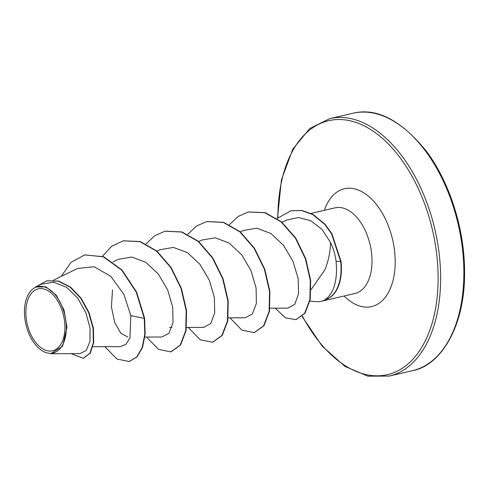 <?xml version="1.0" encoding="UTF-8"?>
<svg xmlns="http://www.w3.org/2000/svg" width="489" height="489" viewBox="0 0 489 489"><rect width="100%" height="100%" fill="white"/><g stroke="black" fill="none" stroke-linecap="round" stroke-linejoin="round"><path stroke-width="0.73" d="M64.921 326.75A31.773 18.655 77 0 1 45.709 350.289A31.773 18.655 77 0 1 25.862 312.899A31.773 18.655 77 0 1 45.074 289.36A31.773 18.655 77 0 1 64.921 326.75M66.333 327.251A34.077 20.006 77 0 1 36.528 345.943A34.077 20.006 77 0 1 24.45 312.398A34.077 20.006 77 0 1 25.978 300.228A34.077 20.006 77 0 1 49.23 289.286A34.077 20.006 77 0 1 66.333 327.251M35.428 287.067L45.905 286.866L56.333 295.24L64.028 310.02L66.975 327.269L62.568 346.291L50.825 353.706M309.916 301.053L315.937 301.646A43.967 25.813 -103 0 0 321.016 301.334A43.967 25.813 -103 0 0 325.65 299.433L325.271 299.525C332.826 294.048 336.585 283.632 336.536 268.29L336.077 261.383C335.295 254.72 333.437 248.424 330.515 242.507C330.375 251.646 328.51 260.741 324.91 269.794L311.108 289.543M325.271 299.525A41.742 24.505 -103 0 0 341.071 268.07A41.742 24.505 -103 0 0 340.662 261.444L336.077 261.383M325.65 299.433L325.821 299.39A41.742 24.505 -103 0 0 341.01 261.358L340.662 261.444L331.53 233.754L324.635 224.237L312.636 214.5L301.627 210.563L290.766 210.82L301.976 210.484L312.984 214.42L324.983 224.158L331.878 233.675L341.01 261.358M127.916 337.049L120.862 333.266L114.683 322.489L111.431 306.866L112.507 289.836M330.515 242.507L322.068 229.433L310.79 220.728L298.492 217.526L286.768 220.019L282.055 222.299M269.934 308.192L287.776 308.156L294.696 304.384L298.559 293.852L298.137 278.492L292.984 261.273L283.492 245.282L270.888 233.479L256.896 228.186L243.394 230.46L240.374 231.92M228.247 317.813L245.301 317.777L252.367 313.993L256.377 303.406L256.095 288.045L251.083 270.808L241.682 254.763L229.158 243.07L215.166 237.807L201.706 240.081L198.693 241.542M186.566 327.434L203.613 327.398L210.698 323.596L214.695 313.009L214.408 297.667L209.378 280.368L199.989 264.378L187.476 252.685L173.424 247.416L160.025 249.702L157.006 251.163M144.878 337.055L161.932 337.019L169.011 333.217L173.014 322.648L172.727 307.288L167.684 289.971L158.32 274.017L145.753 262.281L131.749 257.043L118.338 259.323L112.947 261.933M120.251 346.634L125.893 344.384L129.933 337.93L130.832 315.637L123.845 294.268L110.814 276.358L94.273 266.798L77.824 268.418M79.903 353.639L86.253 350.46L89.982 341.377L90.055 328.04L85.875 312.679L77.751 298.18L66.516 287.275L53.747 282.196L41.388 284.17M84.915 254.891L103.32 256.823L121.688 270.099L136.254 292.19L144.279 318.394L144.628 318.315L136.596 292.11L122.036 270.02L103.668 256.743L84.744 254.934M83.491 358.26L90.251 353.168L93.747 342.489L93.381 328.137L88.998 312.514L81.058 298.107L70.532 287.104L58.741 281.077L46.95 280.802M84.566 254.977L71.039 262.324L61.192 276.438M71.143 353.675L83.313 358.303L89.903 353.247L93.399 342.569L93.032 328.217L88.65 312.593L80.709 298.186L70.184 287.19L58.393 281.157L46.773 280.839L35.789 286.866M104.872 346.67L116.865 358.999L129.163 361.505L136.694 356.982L142.134 347.636L144.805 334.354L144.279 318.394L130.832 315.637M144.628 318.315L145.154 334.274L142.482 347.551L137.036 356.903L129.334 361.463M123.436 240.796L140.245 241.56L156.786 250.973L171.101 267.465L181.407 288.437L186.541 310.601L186.113 330.491L180.582 344.996L171.016 351.842M165.117 231.181L181.926 231.939L198.467 241.352L212.782 257.844L223.094 278.816L228.222 300.979L227.795 320.876L222.263 335.375L212.697 342.227M206.798 221.56L223.607 222.318L240.148 231.731L254.463 248.223L264.775 269.188L269.91 291.358L269.476 311.248L263.95 325.753L254.384 332.606M248.485 211.939L265.142 212.654L281.542 221.865L295.778 238.088L305.778 258.846L310.668 280.417L310.215 299.5L304.989 313.229L296.083 319.635M102.439 256.267L111.834 246.193L123.265 240.839L139.903 241.645L156.437 251.053L170.753 267.544L181.064 288.516L186.193 310.68L185.765 330.57L180.233 345.075L170.838 351.884L158.546 349.378L146.559 337.049M146.101 243.901L154.768 235.686L164.94 231.218L181.584 232.024L198.118 241.432L212.434 257.923L222.746 278.895L227.88 301.059L227.446 320.955L221.914 335.454L212.519 342.263L200.233 339.757L188.241 327.428M187.788 234.28L196.45 226.071L206.627 221.596L223.265 222.403L239.799 231.81L254.115 248.302L264.427 269.268L269.561 291.438L269.133 311.328L263.602 325.833L254.207 332.642L241.914 330.136L229.928 317.807M229.469 224.659L238.137 216.45L248.314 211.975L264.793 212.733L281.193 221.945L295.429 238.167L305.429 258.925L310.319 280.497L309.867 299.58L304.647 313.308L295.906 319.678L285.448 317.832L275.203 308.18M277.08 218.497L290.766 210.82M412.374 370.717A132.116 77.562 -103 0 0 463.865 270.784A132.116 77.562 -103 0 0 352.96 113.252L329.72 118.619A132.116 77.562 77 0 1 440.626 276.144A132.116 77.562 77 0 1 389.134 376.078L412.374 370.717C440.497 365.809 465.656 326.304 464.55 270.374C464.373 228.143 449.14 181.168 426.072 150.838C400.87 119.976 376.499 107.452 352.96 113.252M277.911 217.709A130.331 76.516 77 0 1 357.208 122.886A130.331 76.516 77 0 1 438.12 276.083A130.331 76.516 77 0 1 389.965 373.969A130.331 76.516 77 0 1 302.44 316.194M310.998 213.4L335.106 207.837A43.967 25.813 77 0 1 372.019 260.264A43.967 25.813 77 0 1 354.88 293.522L321.016 301.334M324.372 210.313A60.483 35.508 77 0 1 365.827 194.157A60.483 35.508 77 0 1 395.191 260.857A60.483 35.508 77 0 1 344.146 295.998M302.141 316.462L322.123 346.096L344.941 366.408L367.905 376.175L389.134 376.078M53.399 280.215L77.806 268.382M92.953 346.695L120.245 346.64M169.604 327.471L171.908 327.465M79.903 353.663L50.825 353.718M41.376 284.152L35.416 287.043M83.662 358.223L83.313 358.303M47.121 280.759L46.773 280.839M277.538 218.057L281.407 179.921L292.801 149.133L309.684 128.546L329.72 118.619M129.163 361.505L129.506 361.426M123.265 240.839L123.613 240.759M170.838 351.884L171.187 351.805M164.94 231.218L165.288 231.138M212.519 342.263L212.868 342.184M206.627 221.596L206.969 221.517M254.207 332.642L254.555 332.563M248.314 211.975L248.663 211.896M295.906 319.678L296.255 319.598"/></g></svg>
